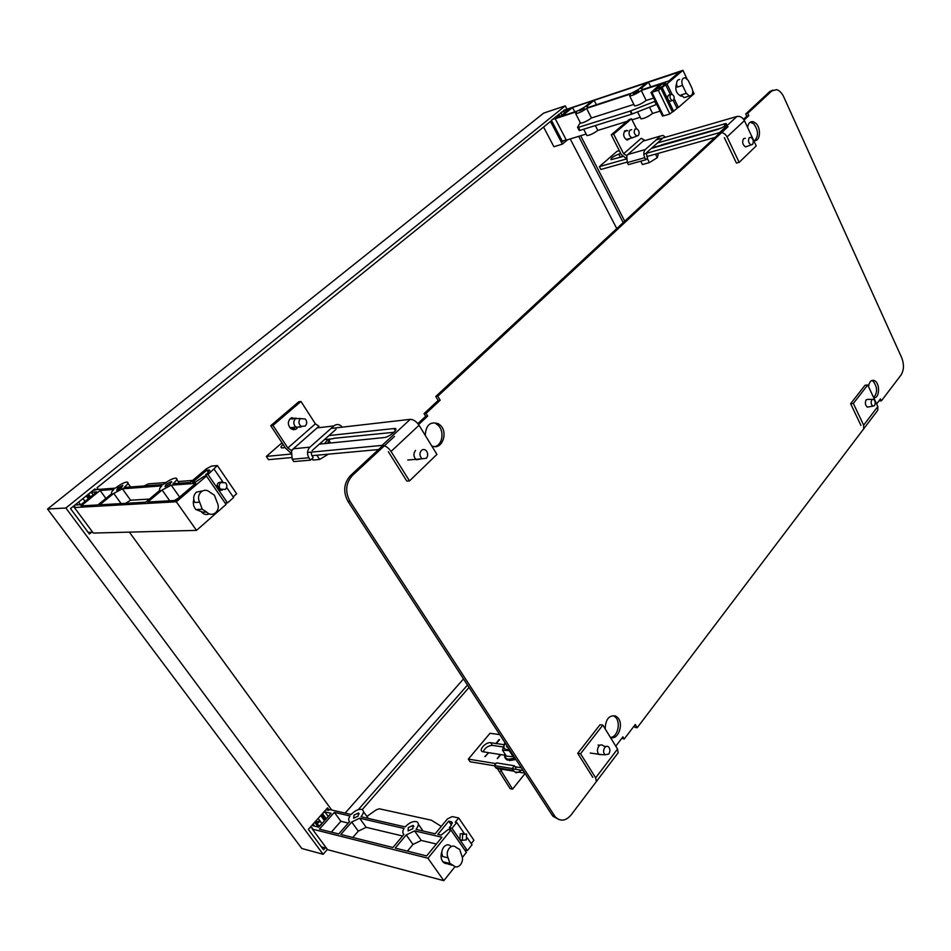 <?xml version="1.0" encoding="UTF-8"?>
<svg xmlns="http://www.w3.org/2000/svg" width="951" height="951" viewBox="0 0 951 951"><rect width="100%" height="100%" fill="white"/><g stroke="black" fill="none" stroke-linecap="round" stroke-linejoin="round"><path stroke-width="1.43" d="M314.84 822.437L319.691 821.022M325.23 847.912L323.554 849.825L308.362 829.343L327.536 807.898L329.058 809.979M91.522 532.275L89.394 534.046L70.517 508.595L94.957 488.873L95.778 490.003M563.729 140.677L562.54 141.663L551.39 120.278L565.263 109.757M578.695 136.338L623.214 222.593M616.759 228.585L570.231 138.965M543.58 127.054L553.898 146.727L562.35 144.124L567.581 139.785M323.126 854.295L65.869 508L47.55 509.035L301.812 848.494L323.126 854.295L327.394 849.409M362.236 809.574L469.045 687.442M65.869 508L565.274 105.858L566.927 109.08M580.669 135.731L624.736 221.191M467.5 685.065L358.277 809.646M331.685 810.014L129.348 532.12M98.25 489.42L97.061 487.78L550.51 121.455L562.35 144.124M345.142 813.105L463.506 678.931M47.55 509.035L543.651 113.11L565.274 105.858M358.147 816.089L353.617 818.229L353.986 815.138L358.515 812.998L358.147 816.089M412.865 828.678L408.086 830.912L408.3 827.62L413.079 825.397L412.865 828.678M453.377 865.422L453.377 865.422C455.648 867.633 458.049 867.383 460.557 864.673C462.745 861.487 463.089 858.313 461.604 855.151L459.725 849.469L456.325 847.555C454.067 845.38 451.677 845.629 449.169 848.292C446.958 851.478 446.601 854.676 448.111 857.873L449.93 863.496L453.377 865.422M452.617 865.279L448.004 864.067M449.514 862.937C446.946 864.186 444.735 863.781 442.857 861.725C440.848 858.979 440.527 855.627 441.87 851.692M448.111 857.873L442.738 856.542C441.228 853.356 441.585 850.182 443.796 847.008C446.316 844.357 448.694 844.108 450.952 846.283L451.559 846.426M462.459 840.399L459.927 839.733L460.177 833.896L464.04 833.373M462.614 834.443L462.364 840.292L466.335 839.864L466.572 834.015L462.614 834.443M310.062 827.429L312.522 828.048L312.392 829.141L427.95 858.218L450.94 830.068L448.278 829.462L441.05 835.156L437.817 834.407L448.706 821.153L451.547 821.783L451.428 825.099L449.312 827.691L451.975 828.285L456.718 822.472L455.267 822.163L458.691 817.967L452.189 816.588L447.469 818.894L435.189 833.801L416.027 829.403C418.939 825.516 419.106 822.936 416.526 821.64C412.9 821.01 409.12 822.77 405.174 826.906L361.023 816.754C363.924 813.069 364.209 810.632 361.879 809.432C358.575 808.885 354.985 810.573 351.145 814.484L329.842 809.586L328.345 810.335L325.872 809.765M359.609 818.193L404.032 828.464C402.428 831.222 402.404 833.195 403.961 834.396L392.941 847.507L340.815 834.479L351.704 822.033L359.609 818.193L366.183 827.322L358.301 831.15L351.704 822.033M414.588 830.912L421.293 840.446L412.972 844.44L406.243 834.93L414.588 830.912L441.918 837.237L426.63 855.924L395.224 848.078L406.243 834.93M421.293 840.446L436.366 844.036M407.42 851.121L412.972 844.44M350.004 815.97C348.375 818.561 348.244 820.428 349.623 821.545L338.746 833.956L319.441 829.141L334.36 812.344L350.004 815.97M331.352 832.113L340.874 821.295L348.292 823.055M340.874 821.295L334.36 812.344M313.164 823.97L312.558 825.646L318.74 827.192L331.091 813.307L324.885 811.869L322.829 813.176M366.908 816.433L376.275 809.8L379.354 808.802L431.433 820.226L441.288 826.395M352.809 837.474L358.301 831.15M366.183 827.322L402.618 836M450.94 830.068L466.382 852.417L462.4 857.398M448.706 821.153L451.428 825.099M449.312 827.691L464.706 849.98L467.381 850.622L472.041 844.785L467.298 837.879M451.975 828.285L467.381 850.622M456.718 822.472L464.171 833.326M471.244 843.62L473.943 840.244L458.691 817.967M318.121 818.431L321.866 823.518L318.098 818.454M320.689 815.554L324.493 820.725M324.885 811.869L328.261 816.493M314.698 822.246L318.252 827.061M321.379 846.889L326.538 848.256M312.392 829.141L327.596 849.683L443.808 880.674L455.018 866.646M427.95 858.218L443.808 880.674M121.585 487.649L116.652 490.229L117.912 487.934L122.822 485.367L121.585 487.649M170.229 483.964L164.999 486.686L166.152 484.273L171.37 481.563L170.229 483.964M206.367 511.816L206.617 512.114C209.517 514.824 212.537 515.026 215.675 512.696C218.54 509.7 219.027 506.265 217.149 502.401L214.415 495.221L210.135 492.392C207.259 489.765 204.275 489.587 201.16 491.845C198.248 494.841 197.737 498.3 199.651 502.199L202.254 509.249L206.367 511.816L201.778 512.327C203.989 514.539 206.474 515.073 209.256 513.932M203.157 512.292L195.882 509.546C193.469 506.645 192.756 503.293 193.766 499.501M199.651 502.199L194.824 502.473C192.922 498.586 193.422 495.15 196.334 492.166L202.551 490.918M222.201 490.193L218.266 489.313C216.531 487.019 216.602 484.808 218.48 482.704L221.654 481.943M220.691 482.549C218.813 484.653 218.742 486.864 220.477 489.171L225.423 489.42C227.301 487.292 227.348 485.081 225.589 482.787L220.691 482.549M72.692 506.847L74.844 506.717L74.392 507.537L176.315 501.771L206.486 476.071L204.085 476.273L195.502 482.05L192.601 482.276L206.831 470.198L209.386 469.972L208.352 472.385L205.582 474.751L207.984 474.549L217.351 465.562L211.467 466.097L206.284 468.855L190.236 482.454L173.058 483.75C176.957 480.291 177.849 478.389 175.745 478.068C172.44 478.46 168.315 480.6 163.358 484.487L124.129 487.459C127.957 484.154 128.932 482.347 127.065 482.026C124.07 482.407 120.183 484.439 115.392 488.125L96.645 489.539L92.829 490.585M122.37 488.814L161.813 485.878C159.483 488.232 158.9 489.658 160.053 490.145L145.717 502.164L99.76 504.826L113.728 493.391L122.37 488.814L130.584 500.214L125.544 503.329M169.706 500.761L162.098 490.015L171.239 485.176L179.62 497.076M178.241 498.253L174.437 500.488M171.239 485.176L195.751 483.358L175.685 500.416L147.738 502.045L162.098 490.015M113.882 489.444C111.576 491.679 110.922 493.046 111.897 493.521L97.941 504.933L81.061 505.908L100.105 490.466L113.882 489.444M121.11 503.59L113.728 493.391M105.906 498.431L100.105 490.466M76.651 503.65L75.581 504.993L80.978 504.672L96.729 491.917L91.284 492.309L88.954 493.712M144.112 485.949L148.368 483.869L165.985 482.502M178.182 481.551L192.625 480.421M130.584 500.214L149.414 499.061M206.486 476.071L226.076 504.434L196.512 530.385L93.281 533.059L74.392 507.537M206.831 470.198L208.352 472.385M205.582 474.751L225.102 503.008L227.527 502.889L233.613 497.551L226.683 487.447M207.984 474.549L227.527 502.889M214.189 469.259L222.712 481.681M233.138 496.862L236.668 493.771L217.351 465.562M82.963 498.55L85.043 501.379M86.244 495.911L88.312 498.728M91.284 492.309L93.127 494.829M78.612 502.069L80.55 504.696M88.146 532.37L92.675 532.239M176.315 501.771L196.512 530.385M579.539 110.732L584.128 108.533L579.539 110.732M633.639 92.972L638.513 90.654L638.157 91.486L633.271 93.804L633.639 92.972M688.262 80.455L685.148 77.732L683.187 78.267C681.653 79.932 681.439 82.309 682.533 85.4L686.325 93.305L689.368 95.98L691.401 95.433C692.899 93.757 693.113 91.391 692.031 88.336L688.262 80.455M682.533 85.4L677.29 87.088C676.197 84.021 676.411 81.655 677.944 79.979L679.668 79.42M671.204 100.889L669.908 101.293C667.554 99.76 667.02 97.751 668.327 95.255L669.373 94.934M673.474 100.235C674.77 97.739 674.247 95.718 671.882 94.197L670.705 94.506C669.397 96.99 669.92 99.011 672.286 100.544L673.474 100.235M686.147 97.085L684.126 97.62L681.082 94.969L686.325 93.305M681.867 96.134L680.857 96.099C676.197 93.471 674.77 89.311 676.589 83.629M586.149 134.032L566.368 140.154L555.218 118.72L576.675 111.671L575.688 113.668C578.66 113.264 582.297 111.505 586.601 108.414L630.549 93.983L629.681 95.968C632.938 95.54 636.801 93.709 641.271 90.464L646.193 100.461C641.747 103.718 637.883 105.537 634.614 105.93L634.258 105.216M648.499 82.238L679.442 71.955L668.898 80.906L642.044 89.739L642.127 88.491L640.879 88.621L648.499 82.238L650.757 86.874M594.149 100.307L646.24 82.987L638.62 89.37L631.607 93.174L587.373 107.713L587.575 106.441L586.529 106.548L594.149 100.307L596.396 104.741M649.509 107.213L652.588 113.454C648.166 116.723 644.314 118.518 641.033 118.863L640.665 118.114M586.601 108.414L591.474 117.983L633.865 104.408M595.35 125.58L597.81 130.418C593.555 133.532 589.929 135.244 586.933 135.577L586.601 134.911M640.249 117.282L632.035 119.826M626.994 121.383L597.81 130.418M660.065 111.136L652.588 113.454M672.012 94.22L667.008 83.89L664.404 84.734L665.866 82.38L662.692 83.426L654.918 90.024L665.664 84.841L658.342 90.321L650.983 92.58L660.125 84.27L641.271 90.464M646.193 100.461L653.67 98.072M584.437 107.237L577.732 110.887L561.982 116.058L572.55 107.499L592.069 101.008L584.437 107.237M591.474 117.983C587.195 121.086 583.557 122.822 580.574 123.19L580.253 122.56L577.578 127.268L579.218 130.513L580.051 130.37L631.654 114.179L656.749 104.36M566.237 139.904L562.267 141.128M692.661 90.702L694.087 93.697L678.408 107.463L676.839 107.95M673.201 100.426L677.076 108.426L669.849 113.954L663.477 115.903L651.982 92.39M662.312 115.725L663.477 115.903M655.227 101.246L630.133 111.112L577.709 127.577M572.55 107.499L574.784 111.849M678.408 107.463L674.2 98.761M663.691 85.483L662.692 83.426M670.384 94.601L665.664 84.841M673.724 111.374L662.253 87.754M672.298 111.814L660.826 88.205M669.849 113.954L658.342 90.321M555.218 118.72L552.59 119.303M554.79 117.532L560.876 115.986L569.625 108.901L561.649 111.992M564.43 113.098L563.349 110.982M559.271 116.509L558.32 114.679L559.271 116.509M557.048 117.246L556.49 116.165M563.824 110.245L682.937 70.326L667.008 83.89M686.931 78.695L682.937 70.326M316.029 821.498L316.802 821.688M315.268 823.007L320.035 821.093M315.494 823.316L320.059 821.117M315.934 823.923L319.702 821.7C317.705 822.223 317.242 823.542 318.312 825.634L319.31 825.801L322.056 823.459M319.417 825.611L318.312 825.634M867.752 384.965L865.041 385.238L850.622 403.7L853.356 403.45L867.752 384.965L877.821 406.541L877.785 410.261L863.639 428.925L863.651 425.192L877.821 406.541M860.928 425.406L850.622 403.7M853.356 403.45L863.651 425.192M868.893 406.85L867.241 407.04C865.196 405.114 864.828 402.713 866.135 399.86L868.132 399.301M874.54 405.59L872.923 406.148C871.009 404.532 870.64 402.404 871.817 399.741L873.707 399.325C875.395 401.108 875.669 403.188 874.54 405.59M504.648 755.177L500.773 754.571L497.492 758.553L500.167 754.476L488.731 752.693L484.855 756.544L488.552 752.907M496.327 743.539L499.572 739.652L496.327 743.539L503.792 744.645M485.2 756.604L488.315 752.859M495.911 743.718L498.966 739.569M488.136 752.598L482.537 751.67C478.091 750.339 485.949 741.732 490.68 742.707L495.733 743.456M503.115 746.963L492.428 745.37C488.113 745.655 485.01 747.807 483.132 751.813M497.23 758.518L500.595 754.785M523.121 770.536L512.316 768.741M494.461 765.781L470.103 761.751L468.332 759.1L490.015 733.269L499.762 734.636M602.851 725.09L600.022 724.745L577.709 753.323L580.538 753.739L602.851 725.09L617.544 749.055L618.174 752.764L596.372 781.532L595.659 777.847L617.544 749.055M592.818 777.383L577.709 753.323M468.332 759.1L495.946 763.617M515.014 766.744L521.326 767.766M580.538 753.739L595.659 777.847M602.268 754.654L598.75 754.262C597.014 751.837 597.014 749.198 598.738 746.333C600.247 744.621 601.745 744.431 603.255 745.739M608.747 754.06L604.967 754.785C603.231 752.693 603.148 750.291 604.741 747.569C606.167 745.964 607.57 745.869 608.913 747.284C610.245 749.436 610.197 751.694 608.747 754.06M506.36 744.776L508.107 747.45M520.149 772.331L515.133 772.069M516.013 772.866L516.892 772.509M520.898 770.167L520.637 770.476C518.438 772.878 516.238 773.127 514.063 771.249L512.173 768.539L514.396 765.793L515.941 768.075M514.396 765.793L496.541 762.88L494.33 765.579L495.59 767.481L500.904 769.05M494.33 765.579L512.173 768.539M500.392 769.573L512.577 789.116L510.14 788.676L497.302 768.444M512.577 789.116L525.071 773.532M524.072 772.866L521.053 772.676L519.971 771.19M509.272 760.586L515.953 759.504M505.373 743.254C503.15 746.654 503.483 748.734 506.348 749.507L509.284 749.257M510.235 750.731L502.485 750.149L504.922 742.565M504.969 753.965C504.399 756.901 505.552 758.66 508.452 759.243L515.062 758.137M502.485 750.149L506.419 756.188L514.17 756.782M508.191 747.593L506.514 746.701M513.564 757.305L509.617 751.242M657.486 142.947L726.136 123.487C726.79 125.009 724.068 126.982 717.957 129.407L651.34 148.427M622.762 156.582L611.053 159.685C610.613 158.246 613.193 156.38 618.804 154.086L620.753 153.527M661.575 144.837L721.369 128.04M661.088 145.265L651.946 147.881M622.489 156.297L617.211 158.163M619.291 150.638L616.985 151.316L599.38 166.627L626.388 158.983M643.803 154.062L719.515 132.629C722.641 132.13 725.161 133.556 727.075 136.896L739.153 162.371L736.431 163.085L724.353 137.645M739.153 162.371L756.211 145.895L744.431 120.646C742.553 117.342 740.056 115.951 736.942 116.474L656.083 139.952M715.033 137.431L646.763 156.594M627.113 162.11L600.842 169.48L599.38 166.627M747.343 146.288L745.418 146.834C742.541 144.635 741.935 141.925 743.587 138.68L745.358 138.264M749.293 137.633L751.076 137.348C753.454 139.417 753.917 141.794 752.491 144.481L751.124 144.897C748.437 143.114 747.831 140.7 749.293 137.633M630.049 138.513L627.161 140.082C623.535 137.657 622.774 134.555 624.855 130.798L627.886 130.727M627.113 140.059L627.672 139.215M625.508 131.452L624.605 131.048M646.24 153.361L647.572 158.187L645.788 159.78L644.754 157.711C643.328 154.312 643.518 151.578 645.301 149.533L660.529 136.017L662.99 135.422L665.462 137.229M626.875 155.952L627.886 154.502L626.685 155.56L627.339 162.585L628.361 164.63L645.788 159.78M645.301 149.533L627.886 154.502L644.314 140.059L643.138 141.093L660.529 136.017M661.979 138.953L646.775 152.481M626.376 158.555L621.217 154.454L611.267 134.816L613.645 134.091L623.594 153.777L626.685 155.56M636.457 128.694L631.523 118.804L629.146 119.541L611.267 134.816M631.523 118.804L613.645 134.091M623.594 153.777L641.247 138.311L644.314 140.059M633.877 137.229L631.916 137.847C628.896 135.815 628.254 133.235 629.99 130.085L631.726 129.681M635.018 129.074L636.801 128.801C639.274 130.739 639.761 132.985 638.264 135.565L636.98 135.969C634.127 134.364 633.485 132.07 635.018 129.074M615.582 131.131L617.805 129.229M640.736 161.183L642.412 164.523L649.39 162.597L657.272 157.688L658.116 154.751L657.533 153.575M647.298 158.425L649.39 162.597M655.512 154.133L657.272 157.688M328.987 435.558L394.736 428.461C399.444 428.544 389.399 437.222 384.192 437.555L319.334 444.153M285.193 447.612L281.865 447.933C280.45 447.671 280.854 446.483 283.053 444.379M333.635 438.34L393.987 432.289M333.23 438.696L324.41 439.635M282.007 442.786L266.328 456.421L290.875 454.079M307.506 452.498L382.124 445.389C385.286 445.508 388.258 447.529 391.039 451.463L409.501 480.909L406.79 481.087L388.353 451.713M409.501 480.909L436.925 454.412L419.046 425.252C416.348 421.364 413.4 419.391 410.226 419.343L331.031 428.437M378.534 449.55L311.952 455.672M291.386 457.562L268.503 459.666L266.328 456.421M421.578 458.81L415.849 459.357C413.388 456.373 413.293 453.389 415.575 450.394M421.376 450.453C423.064 449.086 424.728 449.205 426.369 450.833C428.176 453.472 428.14 455.981 426.25 458.358L422.066 458.727C419.486 456.159 419.248 453.401 421.376 450.453M293.277 429.59L294.679 428.735M296.95 428.473C294.941 430.018 292.872 430.007 290.733 428.461C287.725 425.085 287.606 421.745 290.388 418.404L296.213 418.167M294.251 418.678L291.719 417.584M311.203 452.141L311.69 455.256L313.236 457.621L310.43 460.129L308.885 457.764C306.769 453.782 307.125 450.251 309.943 447.148L333.872 425.929C336.167 424.11 338.544 424.075 340.993 425.81L342.277 427.154M291.707 450.917L293.312 448.813L291.422 450.477L292.242 459.262L293.776 461.604L310.43 460.129M309.943 447.148L293.312 448.813L318.93 426.274L317.099 427.879L333.872 425.929M336.024 429.293L312.154 450.548M290.982 453.175L285.585 448.206L270.738 425.691L272.973 425.418L287.844 447.98L291.422 450.477M318.93 426.274L315.387 423.837L300.968 401.477L298.697 401.809L270.738 425.691M300.968 401.477L272.973 425.418M300.956 427.094L295.785 427.082C293.265 424.265 293.158 421.459 295.476 418.666L300.457 418.535M289.996 418.773L292.944 418.987M294.786 427.201L291.303 428.865M300.397 418.583L305.402 419.034C307.173 421.531 307.125 423.861 305.223 426.036L301.205 426.393C298.483 424.003 298.222 421.4 300.397 418.583M280.153 417.644L283.636 414.672M328.321 439.219L324.422 443.641M312.047 458.691L312.938 460.046L319.631 459.464L328.38 454.162M322.33 441.49L320.19 444.069M329.926 439.053L327.584 443.309M316.873 455.22L319.631 459.464M328.987 440.515L330.591 443.011M425.263 435.392C425.917 425.109 430.244 421.21 438.245 423.706L439.505 424.574C449.169 431.695 441.882 451.44 431.588 445.722M754.737 140.582C758.743 135.767 758.363 130.144 753.62 123.713L750.244 122.168M747.569 127.363C748.33 123.048 750.256 121.181 753.311 121.752L755.653 123.143C761.763 128.242 760.099 142.828 753.668 140.391L753.644 140.391M605.157 728.858C605.597 719.277 609.068 714.986 615.57 715.996L617.377 717.244C624.308 723.247 618.257 740.817 610.376 737.37M873.624 397.554C877.678 392.668 877.547 387.259 873.256 381.351L871.675 380.543M868.513 386.593C869.345 381.624 871.306 379.615 874.397 380.578L875.277 381.137C880.471 384.834 879.164 398.921 873.719 397.756M610.471 737.405C617.674 737.358 621.217 722.154 615.261 717.006L613.454 715.746M434.773 446.566C442.869 445.163 444.699 430.114 437.472 424.788L436.212 423.932M615.784 746.202L622.905 736.847L624.225 739.01L635.28 724.484L637.218 727.705L867.99 423.183M637.218 727.705L635.102 727.456L634.186 725.922M876.62 403.961L880.436 398.956L881.351 400.906L879.128 400.68M881.351 400.906L901.049 375.003C903.997 370.141 904.211 364.388 901.703 357.719L783.767 96.943C781.865 92.936 779.487 90.5 776.634 89.644L769.799 91.51L745.715 113.954L746.785 116.26L743.587 119.244M382.991 445.401L350.432 475.607C343.763 483.227 342.931 491.822 347.959 501.379L552.067 815.019L553.113 816.41L559.414 819.726M394.499 436.402L352.429 475.464C345.748 483.108 344.916 491.703 349.944 501.284L555.229 816.826C560.424 821.747 565.702 821.141 571.075 814.983L603.564 772.046M621.823 738.273L624.225 739.01M418.595 424.562L427.688 416.062L426.06 413.376L440.182 400.216L438.149 400.478L424.039 413.626L425.668 416.288L417.846 423.599M426.06 413.376L424.039 413.626M427.688 416.062L425.668 416.288M772.925 90.095L769.799 91.51M744.122 120.052L748.817 115.677L747.736 113.359L745.715 113.954M747.736 113.359L771.82 90.904M748.817 115.677L746.785 116.26M720.382 132.474L435.748 396.484L438.149 400.478M440.182 400.216L437.769 396.21L435.748 396.484M437.769 396.21L728.026 126.697M451.356 821.723L452.367 823.197M321.521 814.627L325.313 819.81M322.092 813.997L325.884 819.168M209.22 469.984L209.779 470.804M217.101 485.093L220.81 490.454M87.29 495.055L89.358 497.884M88.015 494.472L90.083 497.29M656.249 104.574L654.728 101.46M632.201 113.989L630.679 110.922M631.654 114.179L630.133 111.112M580.051 130.37L578.529 127.434M559.866 116.319L558.819 114.286M556.454 117.437L556.002 116.557M492.428 745.37L490.68 742.707M495.59 767.481L513.445 770.465M500.749 771.154L502.283 769.276M724.056 123.773L725.031 125.817M618.804 154.086L620.242 156.939M736.942 116.474L719.515 132.629M744.431 120.646L727.075 136.896M627.339 162.585L644.754 157.711M394.011 428.485L395.366 430.684M410.226 419.343L382.124 445.389M419.046 425.252L391.039 451.463M292.242 459.262L308.885 457.764M315.387 423.837L287.844 447.98M554.183 815.423L552.067 815.019M352.429 475.464L350.432 475.607M349.944 501.284L347.959 501.379M449.93 863.496L442.857 861.725M462.364 840.292L459.927 839.733M413.851 826.502L413.079 825.397M359.181 813.937L358.515 812.998M423.1 831.031L418.369 824.267M368.334 818.431L363.46 811.643M452.379 822.984L451.547 821.783M326.241 818.763L322.448 813.592M314.662 826.169L313.248 824.255M206.617 512.114L201.778 512.327M202.254 509.249L195.882 509.546M220.477 489.171L218.266 489.313M171.798 482.181L171.37 481.563M179.394 483.274L176.767 479.518M130.608 486.971L127.921 483.239M209.85 470.65L209.386 469.972M85.008 501.403L82.927 498.574M90.535 496.921L88.479 494.104M77.411 504.886L76.639 503.84M672.286 100.544L669.908 101.293M689.368 95.98L684.126 97.62M681.641 95.849L680.857 96.099M629.681 95.968L634.614 105.93M637.574 111.885L641.033 118.863M575.688 113.668L580.574 123.19M583.676 129.241L586.933 135.577M650.983 92.58L662.478 116.058M560.769 112.705L562.005 115.071M556.05 116.509L556.525 117.413M872.923 406.148L867.395 407.111M872.21 399.349L868.299 399.396M590.262 753.037L598.75 754.262M604.967 754.785L599.011 754.5M605.882 746.571L603.493 746M598.06 745.025L599.903 745.275M514.063 771.249L496.208 768.265M518.675 772.093L520.791 772.45M524.667 772.901L521.053 772.676M515.941 759.492L507.394 760.051C504.969 758.779 504.137 756.723 504.898 753.858M726.136 123.487L726.516 124.284M751.124 144.897L745.667 146.894M626.923 130.311L624.652 131M636.98 135.969L632.213 137.895M626.091 139.571L631.916 137.847M394.736 428.461L395.711 430.042M422.066 458.727L416.348 459.749M407.729 460.011L415.849 459.357M301.205 426.393L296.391 427.498M290.031 427.772L295.785 427.082M330.08 439.029L327.572 443.321M751.29 122.322L753.311 121.752M872.376 380.792L874.397 380.578M615.261 717.006L617.377 717.244M437.472 424.788L439.505 424.574M553.113 816.41L555.229 816.826"/></g></svg>
